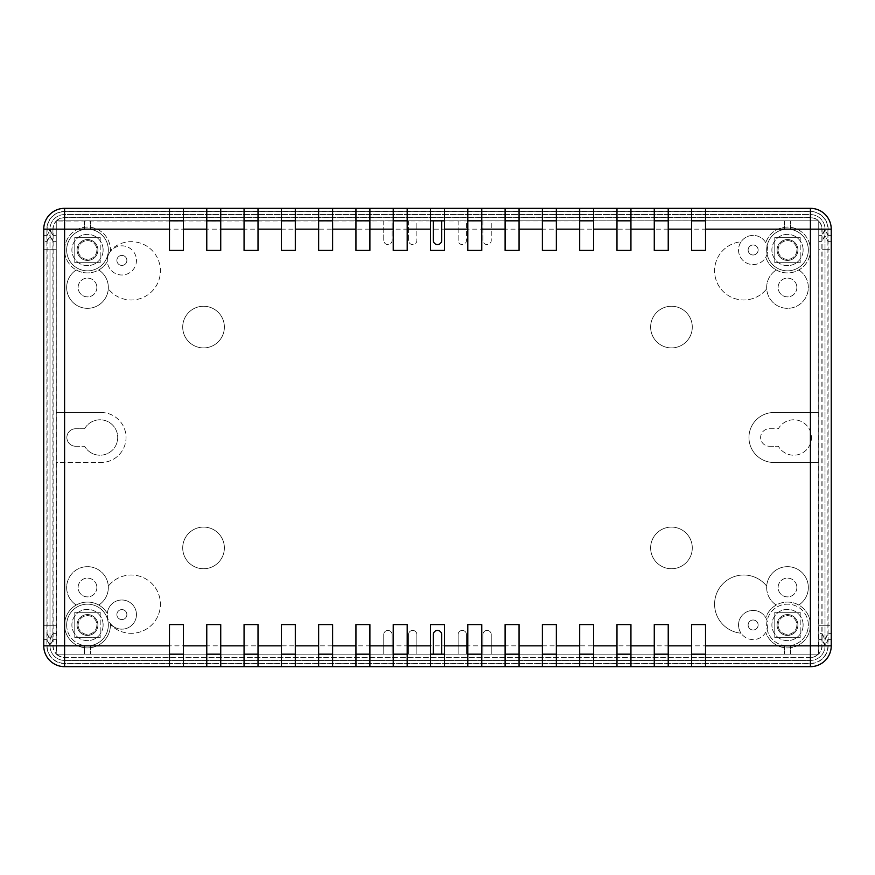 <?xml version="1.0" encoding="UTF-8"?>
<svg xmlns="http://www.w3.org/2000/svg" width="875" height="875" viewBox="0 0 875 875"><rect width="100%" height="100%" fill="white"/><g stroke="black" fill="none" stroke-linecap="round" stroke-linejoin="round"><path stroke-width="0.66" stroke-dasharray="4.38 3.28" d="M776.245 605.03A20.836 20.836 0 0 1 771.75 573.858A20.836 20.836 0 0 1 803.25 573.858A20.836 20.836 0 0 1 798.755 605.03A22.914 22.914 0 0 0 765.767 617.728A14.58 14.58 0 0 0 745.38 612.642A14.58 14.58 0 0 0 741.07 633.216A29.17 29.17 0 0 1 718.145 590.209A29.17 29.17 0 0 1 766.708 586.173A20.836 20.836 0 0 1 798.066 569.548A20.836 20.836 0 0 1 798.755 605.03A22.914 22.914 0 0 1 802.091 642.666A22.914 22.914 0 0 1 765.767 632.275A22.914 22.914 0 0 0 801.019 643.497A22.914 22.914 0 0 0 801.019 606.495A22.914 22.914 0 0 0 765.767 617.728A14.58 14.58 0 0 1 765.767 632.275A14.58 14.58 0 0 1 741.07 633.216A29.17 29.17 0 0 1 718.145 590.209A29.17 29.17 0 0 1 766.708 586.173A20.836 20.836 0 0 0 776.245 605.03M796.873 587.497A9.373 9.373 0 0 1 782.808 595.623A9.373 9.373 0 0 1 782.808 579.381A9.373 9.373 0 0 1 796.873 587.497A9.373 9.373 0 0 0 782.808 579.381A9.373 9.373 0 0 0 782.808 595.623A9.373 9.373 0 0 0 796.873 587.497M76.245 605.03A20.836 20.836 0 0 1 71.75 573.858A20.836 20.836 0 0 1 103.25 573.858A20.836 20.836 0 0 1 98.755 605.03A22.914 22.914 0 0 0 65.964 632.822A22.914 22.914 0 0 0 110.37 623.547A14.58 14.58 0 0 0 133.656 623.175A14.58 14.58 0 0 0 126.897 600.895A14.58 14.58 0 0 0 107.33 613.517A22.914 22.914 0 0 0 98.755 605.03A20.836 20.836 0 0 0 108.292 586.173A29.17 29.17 0 0 1 150.227 582.017A29.17 29.17 0 0 1 152.545 624.094A29.17 29.17 0 0 1 110.414 624.575A29.17 29.17 0 0 0 152.545 624.094A29.17 29.17 0 0 0 150.227 582.017A29.17 29.17 0 0 0 108.292 586.173A20.836 20.836 0 0 0 76.934 569.548A20.836 20.836 0 0 0 76.245 605.03M96.873 587.497A9.373 9.373 0 0 1 82.808 595.623A9.373 9.373 0 0 1 82.808 579.381A9.373 9.373 0 0 1 96.873 587.497A9.373 9.373 0 0 0 82.808 579.381A9.373 9.373 0 0 0 82.808 595.623A9.373 9.373 0 0 0 96.873 587.497M76.245 269.97A22.914 22.914 0 0 0 98.755 269.97A20.836 20.836 0 0 1 103.25 301.142A20.836 20.836 0 0 1 71.75 301.142A20.836 20.836 0 0 1 76.245 269.97A20.836 20.836 0 0 0 76.934 305.452A20.836 20.836 0 0 0 108.292 288.827A20.836 20.836 0 0 0 98.755 269.97A22.914 22.914 0 0 0 107.33 261.483A14.58 14.58 0 0 0 126.897 274.105A14.58 14.58 0 0 0 133.656 251.825A14.58 14.58 0 0 0 110.37 251.453A22.914 22.914 0 0 0 110.414 250.425A29.17 29.17 0 0 1 152.545 250.906A29.17 29.17 0 0 1 150.227 292.983A29.17 29.17 0 0 1 108.292 288.827A29.17 29.17 0 0 0 150.227 292.983A29.17 29.17 0 0 0 152.545 250.906A29.17 29.17 0 0 0 110.414 250.425A22.914 22.914 0 0 0 65.964 242.178A22.914 22.914 0 0 0 76.245 269.97M96.873 287.503A9.373 9.373 0 0 1 82.808 295.619A9.373 9.373 0 0 1 82.808 279.377A9.373 9.373 0 0 1 96.873 287.503A9.373 9.373 0 0 0 82.808 279.377A9.373 9.373 0 0 0 82.808 295.619A9.373 9.373 0 0 0 96.873 287.503M798.755 269.97A20.836 20.836 0 0 1 803.25 301.142A20.836 20.836 0 0 1 771.75 301.142A20.836 20.836 0 0 1 776.245 269.97A22.914 22.914 0 0 0 802.091 232.334A22.914 22.914 0 0 0 765.767 242.725A14.58 14.58 0 0 1 765.767 257.272A22.914 22.914 0 0 0 776.245 269.97A20.836 20.836 0 0 0 766.708 288.827A29.17 29.17 0 0 1 718.145 284.791A29.17 29.17 0 0 1 741.07 241.784A14.58 14.58 0 0 0 745.38 262.358A14.58 14.58 0 0 0 765.767 257.272A22.914 22.914 0 0 0 801.019 268.505A22.914 22.914 0 0 0 801.019 231.503A22.914 22.914 0 0 0 765.767 242.725A14.58 14.58 0 0 0 741.07 241.784A14.58 14.58 0 0 1 767.703 249.998A14.58 14.58 0 0 1 748.825 263.933A14.58 14.58 0 0 1 741.07 241.784A29.17 29.17 0 0 0 718.145 284.791A29.17 29.17 0 0 0 766.708 288.827A20.836 20.836 0 0 0 798.066 305.452A20.836 20.836 0 0 0 798.755 269.97M796.873 287.503A9.373 9.373 0 0 1 782.808 295.619A9.373 9.373 0 0 1 782.808 279.377A9.373 9.373 0 0 1 796.873 287.503A9.373 9.373 0 0 0 782.808 279.377A9.373 9.373 0 0 0 782.808 295.619A9.373 9.373 0 0 0 796.873 287.503M107.33 613.517A22.914 22.914 0 0 0 69.628 610.663A22.914 22.914 0 0 0 80.588 646.855A22.914 22.914 0 0 0 110.37 623.547A14.58 14.58 0 0 1 122.413 600.009A14.58 14.58 0 0 1 136.456 614.578A14.58 14.58 0 0 1 121.341 629.158A14.58 14.58 0 0 1 107.33 613.517M773.959 412.497L818.748 412.497L818.748 220.828L491.247 220.828L491.247 240.417A4.167 4.167 0 0 1 487.08 244.584A4.167 4.167 0 0 1 482.912 240.417L482.912 220.828L466.463 220.828L466.463 240.417A4.167 4.167 0 0 1 462.295 244.584A4.167 4.167 0 0 1 458.128 240.417L458.128 220.828L441.667 220.828L441.667 240.417A4.167 4.167 0 0 1 437.5 244.584A4.167 4.167 0 0 1 433.333 240.417L433.333 220.828L416.872 220.828L416.872 240.417A4.167 4.167 0 0 1 412.705 244.584A4.167 4.167 0 0 1 408.537 240.417L408.537 220.828L392.088 220.828L392.088 240.417A4.167 4.167 0 0 1 387.92 244.584A4.167 4.167 0 0 1 383.753 240.417L383.753 220.828L56.252 220.828L56.252 412.497L101.041 412.497A25.003 25.003 0 0 1 126.044 437.5A25.003 25.003 0 0 1 101.041 462.503L56.252 462.503L56.252 654.172L383.753 654.172L383.753 634.583A4.167 4.167 0 0 1 387.92 630.416A4.167 4.167 0 0 1 392.088 634.583L392.088 654.172L408.537 654.172L408.537 634.583A4.167 4.167 0 0 1 412.705 630.416A4.167 4.167 0 0 1 416.872 634.583L416.872 654.172L433.333 654.172L433.333 634.583A4.167 4.167 0 0 1 437.5 630.416A4.167 4.167 0 0 1 441.667 634.583L441.667 654.172L458.128 654.172L458.128 634.583A4.167 4.167 0 0 1 462.295 630.416A4.167 4.167 0 0 1 466.463 634.583L466.463 654.172L482.912 654.172L482.912 634.583A4.167 4.167 0 0 1 487.08 630.416A4.167 4.167 0 0 1 491.247 634.583L491.247 654.172L818.748 654.172L818.748 462.503L773.959 462.503A25.003 25.003 0 0 1 748.956 437.5A25.003 25.003 0 0 1 773.959 412.497L818.748 412.497L818.748 462.503L773.959 462.503A25.003 25.003 0 0 1 748.956 437.5A25.003 25.003 0 0 1 773.959 412.497M650.628 327.086A20.836 20.836 0 0 1 681.877 309.039A20.836 20.836 0 0 1 681.877 345.122A20.836 20.836 0 0 1 650.628 327.086A20.836 20.836 0 0 0 681.877 345.122A20.836 20.836 0 0 0 681.877 309.039A20.836 20.836 0 0 0 650.628 327.086M650.628 547.914A20.836 20.836 0 0 1 681.877 529.878A20.836 20.836 0 0 1 681.877 565.961A20.836 20.836 0 0 1 650.628 547.914A20.836 20.836 0 0 0 681.877 565.961A20.836 20.836 0 0 0 681.877 529.878A20.836 20.836 0 0 0 650.628 547.914M182.711 547.914A20.836 20.836 0 0 1 213.959 529.878A20.836 20.836 0 0 1 213.959 565.961A20.836 20.836 0 0 1 182.711 547.914A20.836 20.836 0 0 0 213.959 565.961A20.836 20.836 0 0 0 213.959 529.878A20.836 20.836 0 0 0 182.711 547.914M182.711 327.086A20.836 20.836 0 0 1 213.959 309.039A20.836 20.836 0 0 1 213.959 345.122A20.836 20.836 0 0 1 182.711 327.086A20.836 20.836 0 0 0 213.959 345.122A20.836 20.836 0 0 0 213.959 309.039A20.836 20.836 0 0 0 182.711 327.086M767.703 625.002A14.58 14.58 0 0 1 741.07 633.216A14.58 14.58 0 0 1 748.825 611.067A14.58 14.58 0 0 1 767.703 625.002M110.37 251.453A22.914 22.914 0 0 0 80.588 228.145A22.914 22.914 0 0 0 69.628 264.338A22.914 22.914 0 0 0 107.33 261.483A14.58 14.58 0 0 1 110.37 251.453M831.25 645.837A20.836 20.836 0 0 1 810.414 666.663A20.836 20.836 0 0 0 831.25 645.837L831.25 229.163L831.25 645.837L810.414 645.837L810.414 208.337A20.836 20.836 0 0 1 831.25 229.163A20.836 20.836 0 0 0 810.414 208.337L64.586 208.337A20.836 20.836 0 0 0 43.75 229.163L43.75 235.419L43.75 229.163A20.836 20.836 0 0 1 64.586 208.337L810.414 208.337A20.836 20.836 0 0 1 831.25 229.163L831.25 235.419L828.122 235.419L828.122 229.163A17.708 17.708 0 0 0 810.414 211.455L64.586 211.455A17.708 17.708 0 0 0 46.878 229.163L46.878 235.419L43.75 235.419L47.086 235.419L47.086 229.163A17.5 17.5 0 0 1 64.586 211.663L810.414 211.663A17.5 17.5 0 0 1 827.914 229.163L827.914 235.419L831.25 235.419L831.25 639.581L827.914 639.581L825.005 644.809L822.084 639.581L822.084 235.419L825.005 230.191L827.914 235.419L827.914 645.837A17.5 17.5 0 0 1 810.414 663.337L64.586 663.337A17.5 17.5 0 0 1 47.086 645.837L47.086 235.419L49.995 230.191L52.916 235.419L52.916 639.581L49.995 644.809L47.086 639.581L43.75 639.581L46.878 639.581L49.995 645.619L53.123 639.581L53.123 235.419L49.995 229.381L46.878 235.419L46.878 645.837A17.708 17.708 0 0 0 64.586 663.545L810.414 663.545A17.708 17.708 0 0 0 828.122 645.837L828.122 235.419L825.005 229.381L821.877 235.419L821.877 639.581L825.005 645.619L828.122 639.581L831.25 639.581L831.25 645.837A20.836 20.836 0 0 1 810.414 666.663L64.586 666.663A20.836 20.836 0 0 1 43.75 645.837L43.75 229.163A20.836 20.836 0 0 1 64.586 208.337L630.941 208.337L630.941 220.828L654.27 220.828L654.27 250.414L668.227 250.414L668.227 208.337M52.916 229.163L52.916 235.419L56.252 235.419L56.252 221.003A11.67 11.67 0 0 0 52.916 229.163L49.995 229.163L49.995 235.145L46.878 241.391L43.75 241.391L43.75 249.725L43.75 235.419L43.75 241.391L47.086 241.391L49.995 235.977L49.995 229.163A14.58 14.58 0 0 1 64.586 214.583L810.414 214.583A14.58 14.58 0 0 1 825.005 229.163L825.005 645.837A14.58 14.58 0 0 1 810.414 660.417L64.586 660.417A14.58 14.58 0 0 1 49.995 645.837L49.995 639.023L52.916 633.609L56.252 633.609L56.252 639.581L52.916 639.581L52.916 645.837A11.67 11.67 0 0 0 56.252 653.997L56.252 625.275L56.252 633.609L53.123 633.609L49.995 639.855L49.995 645.837L47.086 645.837M49.995 625.275L49.995 639.023L47.086 633.609L43.75 633.609L43.75 639.581L43.75 633.609L46.878 633.609L49.995 639.855L49.995 625.275L56.252 625.275L56.252 249.725L56.252 625.275L49.995 625.275L49.995 249.725L49.995 625.275L43.75 625.275L43.75 633.609L43.75 625.275L49.995 625.275M49.995 235.977L49.995 249.725L56.252 249.725L56.252 241.391L56.252 249.725L49.995 249.725L49.995 235.145L53.123 241.391L56.252 241.391L56.252 235.419L56.252 241.391L52.916 241.391L49.995 235.977M56.252 221.298L56.252 235.419L53.123 235.419L53.123 229.163A11.463 11.463 0 0 1 56.252 221.298L56.722 220.828A11.463 11.463 0 0 1 64.586 217.711L810.414 217.711A11.463 11.463 0 0 1 818.278 220.828L818.748 221.298A11.463 11.463 0 0 1 821.877 229.163L821.877 235.419L818.748 235.419L822.084 235.419L822.084 229.163A11.67 11.67 0 0 0 810.414 217.503L64.586 217.503A11.67 11.67 0 0 0 56.252 221.003L818.748 220.828L818.748 639.581L821.877 639.581L821.877 645.837A11.463 11.463 0 0 1 818.748 653.702L818.748 653.997A11.67 11.67 0 0 0 822.084 645.837L822.084 639.581L818.748 639.581L818.748 653.997A11.67 11.67 0 0 1 818.584 654.172L56.416 654.172A11.67 11.67 0 0 1 56.252 653.997L56.252 653.702A11.463 11.463 0 0 1 53.123 645.837L53.123 639.581L56.252 639.581L56.252 653.702M43.75 249.725L43.75 625.275L43.75 249.725L49.995 249.725L43.75 249.725M691.567 208.337L691.567 250.414L705.523 250.414L705.523 220.828L818.748 220.828L818.584 654.172A11.67 11.67 0 0 1 810.414 657.497L810.414 660.417L64.586 660.417A14.58 14.58 0 0 1 49.995 645.837L46.878 645.837M810.414 657.497L64.586 657.497A11.67 11.67 0 0 1 56.416 654.172L56.252 220.828L169.477 220.828L169.477 250.414L183.433 250.414L183.433 208.337M818.278 654.172A11.463 11.463 0 0 1 810.414 657.289L64.586 657.289A11.463 11.463 0 0 1 56.722 654.172L818.748 654.172L705.523 654.172L705.523 666.663L691.567 666.663L691.567 654.172L668.227 654.172L668.227 624.586L654.27 624.586L654.27 666.663L668.227 666.663L668.227 654.172M654.27 654.172L630.941 654.172L630.941 666.663L616.984 666.663L616.984 654.172L593.644 654.172L593.644 624.586L579.688 624.586L579.688 666.663M593.644 654.172L593.644 666.663L542.391 666.663L542.391 654.172L519.061 654.172L519.061 624.586L505.105 624.586L505.105 666.663L519.061 666.663L519.061 654.172M505.105 654.172L481.775 654.172L481.775 666.663L467.808 666.663L467.808 654.172L444.478 654.172L444.478 624.586L430.522 624.586L430.522 666.663L444.478 666.663L444.478 654.172M430.522 654.172L407.192 654.172L407.192 666.663L393.225 666.663L393.225 654.172L369.895 654.172L369.895 624.586L355.939 624.586L355.939 666.663L369.895 666.663L369.895 654.172M355.939 654.172L332.609 654.172L332.609 666.663L318.642 666.663L318.642 654.172L295.312 654.172L295.312 624.586L281.356 624.586L281.356 666.663L295.312 666.663L295.312 654.172M281.356 654.172L258.016 654.172L258.016 666.663L169.477 666.663L169.477 654.172L56.722 654.172M654.27 220.828L654.27 208.337L705.523 208.337L705.523 220.828M778.127 625.002A9.373 9.373 0 0 1 792.192 616.886A9.373 9.373 0 0 1 792.192 633.117A9.373 9.373 0 0 1 778.127 625.002A9.373 9.373 0 0 0 792.192 633.117A9.373 9.373 0 0 0 792.192 616.886A9.373 9.373 0 0 0 778.127 625.002M78.127 249.998A9.373 9.373 0 0 1 92.192 241.883A9.373 9.373 0 0 1 92.192 258.114A9.373 9.373 0 0 1 78.127 249.998A9.373 9.373 0 0 0 92.192 258.114A9.373 9.373 0 0 0 92.192 241.883A9.373 9.373 0 0 0 78.127 249.998M78.127 625.002A9.373 9.373 0 0 1 92.192 616.886A9.373 9.373 0 0 1 92.192 633.117A9.373 9.373 0 0 1 78.127 625.002A9.373 9.373 0 0 0 92.192 633.117A9.373 9.373 0 0 0 92.192 616.886A9.373 9.373 0 0 0 78.127 625.002M778.127 249.998A9.373 9.373 0 0 1 792.192 241.883A9.373 9.373 0 0 1 792.192 258.114A9.373 9.373 0 0 1 778.127 249.998A9.373 9.373 0 0 0 792.192 258.114A9.373 9.373 0 0 0 792.192 241.883A9.373 9.373 0 0 0 778.127 249.998M100.209 237.289L100.209 262.708L100.209 237.289L74.791 237.289L74.791 262.708L100.209 262.708L74.791 262.708L74.791 237.289L100.209 237.289M100.209 612.292L100.209 637.711L100.209 612.292L74.791 612.292L74.791 637.711L100.209 637.711L74.791 637.711L74.791 612.292L100.209 612.292M800.209 612.292L800.209 637.711L800.209 612.292L774.791 612.292L774.791 637.711L800.209 637.711L774.791 637.711L774.791 612.292L800.209 612.292M800.209 237.289L800.209 262.708L800.209 237.289L774.791 237.289L774.791 262.708L800.209 262.708L774.791 262.708L774.791 237.289L800.209 237.289M769.377 446.25L778.356 446.25L769.377 446.25A8.75 8.75 0 0 1 760.627 437.5A8.75 8.75 0 0 1 769.377 428.75L778.356 428.75A17.708 17.708 0 0 1 805.098 423.905A17.708 17.708 0 0 1 805.098 451.095A17.708 17.708 0 0 1 778.356 446.25A17.708 17.708 0 0 0 805.098 451.095A17.708 17.708 0 0 0 805.098 423.905A17.708 17.708 0 0 0 778.356 428.75L769.377 428.75A8.75 8.75 0 0 0 760.627 437.5A8.75 8.75 0 0 0 769.377 446.25M84.602 428.75A17.708 17.708 0 0 1 111.355 423.905A17.708 17.708 0 0 1 111.355 451.095A17.708 17.708 0 0 1 84.602 446.25A17.708 17.708 0 0 0 111.355 451.095A17.708 17.708 0 0 0 111.355 423.905A17.708 17.708 0 0 0 84.602 428.75L75.622 428.75L84.602 428.75M75.622 446.25A8.75 8.75 0 0 1 66.872 437.5A8.75 8.75 0 0 1 75.622 428.75A8.75 8.75 0 0 0 66.872 437.5A8.75 8.75 0 0 0 75.622 446.25L84.602 446.25L75.622 446.25M101.041 412.497A25.003 25.003 0 0 1 126.044 437.5A25.003 25.003 0 0 1 101.041 462.503L56.252 462.503L56.252 412.497L101.041 412.497M383.753 240.417L383.753 220.828L392.088 220.828L392.088 240.417A4.167 4.167 0 0 1 387.92 244.584A4.167 4.167 0 0 1 383.753 240.417M433.333 220.828L441.667 220.828M482.912 240.417L482.912 220.828L491.247 220.828L491.247 240.417A4.167 4.167 0 0 1 487.08 244.584A4.167 4.167 0 0 1 482.912 240.417M383.753 634.583A4.167 4.167 0 0 1 387.92 630.416A4.167 4.167 0 0 1 392.088 634.583L392.088 654.172L383.753 654.172L383.753 634.583M482.912 634.583A4.167 4.167 0 0 1 487.08 630.416A4.167 4.167 0 0 1 491.247 634.583L491.247 654.172L482.912 654.172L482.912 634.583M441.667 654.172L433.333 654.172M408.537 240.417L408.537 220.828L416.872 220.828L416.872 240.417A4.167 4.167 0 0 1 412.705 244.584A4.167 4.167 0 0 1 408.537 240.417M458.128 240.417L458.128 220.828L466.463 220.828L466.463 240.417A4.167 4.167 0 0 1 462.295 244.584A4.167 4.167 0 0 1 458.128 240.417M408.537 634.583A4.167 4.167 0 0 1 412.705 630.416A4.167 4.167 0 0 1 416.872 634.583L416.872 654.172L408.537 654.172L408.537 634.583M458.128 634.583A4.167 4.167 0 0 1 462.295 630.416A4.167 4.167 0 0 1 466.463 634.583L466.463 654.172L458.128 654.172L458.128 634.583M126.875 260.422A4.998 4.998 0 0 1 119.372 264.742A4.998 4.998 0 0 1 119.372 256.091A4.998 4.998 0 0 1 126.875 260.422A4.998 4.998 0 0 0 119.372 256.091A4.998 4.998 0 0 0 119.372 264.742A4.998 4.998 0 0 0 126.875 260.422M107.33 261.483A14.58 14.58 0 0 1 121.341 245.842A14.58 14.58 0 0 1 136.456 260.422A14.58 14.58 0 0 1 122.413 274.991A14.58 14.58 0 0 1 107.33 261.483M126.875 614.578A4.998 4.998 0 0 1 119.372 618.909A4.998 4.998 0 0 1 119.372 610.258A4.998 4.998 0 0 1 126.875 614.578A4.998 4.998 0 0 0 119.372 610.258A4.998 4.998 0 0 0 119.372 618.909A4.998 4.998 0 0 0 126.875 614.578M758.122 625.002A4.998 4.998 0 0 1 750.63 629.333A4.998 4.998 0 0 1 750.63 620.67A4.998 4.998 0 0 1 758.122 625.002A4.998 4.998 0 0 0 750.63 620.67A4.998 4.998 0 0 0 750.63 629.333A4.998 4.998 0 0 0 758.122 625.002M758.122 249.998A4.998 4.998 0 0 1 750.63 254.33A4.998 4.998 0 0 1 750.63 245.667A4.998 4.998 0 0 1 758.122 249.998A4.998 4.998 0 0 0 750.63 245.667A4.998 4.998 0 0 0 750.63 254.33A4.998 4.998 0 0 0 758.122 249.998M103.13 249.998A15.63 15.63 0 0 0 79.691 236.469A15.63 15.63 0 0 0 79.691 263.528A15.63 15.63 0 0 0 103.13 249.998A15.63 15.63 0 0 0 79.691 236.469A15.63 15.63 0 0 0 79.691 263.528A15.63 15.63 0 0 0 103.13 249.998M103.13 625.002A15.63 15.63 0 0 0 79.691 611.472A15.63 15.63 0 0 0 79.691 638.531A15.63 15.63 0 0 0 103.13 625.002A15.63 15.63 0 0 0 79.691 611.472A15.63 15.63 0 0 0 79.691 638.531A15.63 15.63 0 0 0 103.13 625.002M803.13 625.002A15.63 15.63 0 0 0 779.691 611.472A15.63 15.63 0 0 0 779.691 638.531A15.63 15.63 0 0 0 803.13 625.002A15.63 15.63 0 0 0 779.691 611.472A15.63 15.63 0 0 0 779.691 638.531A15.63 15.63 0 0 0 803.13 625.002M803.13 249.998A15.63 15.63 0 0 0 779.691 236.469A15.63 15.63 0 0 0 779.691 263.528A15.63 15.63 0 0 0 803.13 249.998A15.63 15.63 0 0 0 779.691 236.469A15.63 15.63 0 0 0 779.691 263.528A15.63 15.63 0 0 0 803.13 249.998M43.75 229.163L64.586 229.163L64.586 666.663A20.836 20.836 0 0 1 43.75 645.837A20.836 20.836 0 0 0 64.586 666.663L810.414 666.663L810.414 645.837L43.75 645.837M407.192 654.172L407.192 624.586L393.225 624.586L393.225 654.172M332.609 654.172L332.609 624.586L318.642 624.586L318.642 654.172M258.016 654.172L258.016 624.586L244.059 624.586L244.059 666.663M220.73 666.663L220.73 624.586L206.773 624.586L206.773 666.663M183.433 666.663L183.433 624.586L169.477 624.586L169.477 654.172M481.775 654.172L481.775 624.586L467.808 624.586L467.808 654.172M556.358 666.663L556.358 624.586L542.391 624.586L542.391 654.172M630.941 654.172L630.941 624.586L616.984 624.586L616.984 654.172M705.523 654.172L705.523 624.586L691.567 624.586L691.567 654.172M430.522 208.337L430.522 250.414L444.478 250.414L444.478 208.337M467.808 208.337L467.808 250.414L481.775 250.414L481.775 208.337M393.225 208.337L393.225 250.414L407.192 250.414L407.192 208.337M355.939 208.337L355.939 250.414L369.895 250.414L369.895 208.337M318.642 208.337L318.642 250.414L332.609 250.414L332.609 208.337M206.773 208.337L206.773 250.414L220.73 250.414L220.73 208.337M169.477 208.337L169.477 220.828M505.105 208.337L505.105 250.414L519.061 250.414L519.061 208.337M542.391 208.337L542.391 250.414L556.358 250.414L556.358 208.337M579.688 208.337L579.688 250.414L593.644 250.414L593.644 208.337M616.984 208.337L616.984 250.414L630.941 250.414L630.941 220.828M281.356 208.337L281.356 250.414L295.312 250.414L295.312 208.337M244.059 208.337L244.059 250.414L258.016 250.414L258.016 208.337M579.688 654.172L556.358 654.172M206.773 654.172L183.433 654.172M244.059 654.172L220.73 654.172M407.192 220.828L430.522 220.828M369.895 220.828L393.225 220.828M332.609 220.828L355.939 220.828M295.312 220.828L318.642 220.828M258.016 220.828L281.356 220.828M220.73 220.828L244.059 220.828M183.433 220.828L206.773 220.828M818.278 220.828L56.722 220.828M668.227 220.828L691.567 220.828M593.644 220.828L616.984 220.828M556.358 220.828L579.688 220.828M519.061 220.828L542.391 220.828M481.775 220.828L505.105 220.828M444.478 220.828L467.808 220.828M66.664 625.002A20.836 20.836 0 0 0 97.912 643.037A20.836 20.836 0 0 0 97.912 606.955A20.836 20.836 0 0 0 66.664 625.002A20.836 20.836 0 0 0 84.372 645.597L84.372 654.172L84.372 645.597A20.836 20.836 0 0 0 90.628 645.597L90.628 654.172L90.628 645.597A20.836 20.836 0 0 0 108.227 622.913A20.836 20.836 0 0 0 86.45 604.188A20.836 20.836 0 0 0 66.664 625.002M97.912 625.002A10.412 10.412 0 0 1 82.294 634.025A10.412 10.412 0 0 1 82.294 615.978A10.412 10.412 0 0 1 97.912 625.002A10.412 10.412 0 0 1 82.294 634.025A10.412 10.412 0 0 1 82.294 615.978A10.412 10.412 0 0 1 97.912 625.002M808.336 625.002A20.836 20.836 0 0 0 788.55 604.188A20.836 20.836 0 0 0 766.773 622.913A20.836 20.836 0 0 0 784.372 645.597A20.836 20.836 0 0 0 808.336 625.002M797.913 625.002A10.412 10.412 0 0 1 782.294 634.025A10.412 10.412 0 0 1 782.294 615.978A10.412 10.412 0 0 1 797.913 625.002A10.412 10.412 0 0 1 782.294 634.025A10.412 10.412 0 0 1 782.294 615.978A10.412 10.412 0 0 1 797.913 625.002M808.336 249.998A20.836 20.836 0 0 0 784.372 229.403A20.836 20.836 0 0 0 766.773 252.087A20.836 20.836 0 0 0 788.55 270.812A20.836 20.836 0 0 0 808.336 249.998M797.913 249.998A10.412 10.412 0 0 1 782.294 259.022A10.412 10.412 0 0 1 782.294 240.975A10.412 10.412 0 0 1 797.913 249.998A10.412 10.412 0 0 1 782.294 259.022A10.412 10.412 0 0 1 782.294 240.975A10.412 10.412 0 0 1 797.913 249.998M87.5 229.163A20.836 20.836 0 0 0 70.591 262.172A20.836 20.836 0 0 0 106.039 259.503A20.836 20.836 0 0 0 87.5 229.163M97.912 249.998A10.412 10.412 0 0 1 82.294 259.022A10.412 10.412 0 0 1 82.294 240.975A10.412 10.412 0 0 1 97.912 249.998A10.412 10.412 0 0 1 82.294 259.022A10.412 10.412 0 0 1 82.294 240.975A10.412 10.412 0 0 1 97.912 249.998M53.123 229.163L49.995 229.163A14.58 14.58 0 0 1 64.586 214.583L810.414 214.583A14.58 14.58 0 0 1 825.005 229.163L825.005 645.837A14.58 14.58 0 0 1 810.414 660.417L810.414 663.337M818.748 653.702L818.748 633.609L821.877 633.609L825.005 639.855L828.122 633.609L831.25 633.609L827.914 633.609L825.005 639.023L822.084 633.609L818.748 633.609L818.748 625.275L825.005 625.275L818.748 625.275L818.748 249.725L825.005 249.725L818.748 249.725L818.748 241.391L821.877 241.391L825.005 235.145L828.122 241.391L831.25 241.391L827.914 241.391L825.005 235.977L822.084 241.391L818.748 241.391L818.748 221.298M84.372 220.828L84.372 229.403L84.372 220.828M90.628 229.403L90.628 220.828L90.628 229.403A20.836 20.836 0 0 1 105 261.308A20.836 20.836 0 0 1 70 261.308A20.836 20.836 0 0 1 90.628 229.403M784.372 220.828L784.372 229.403L784.372 220.828M790.628 229.403L790.628 220.828L790.628 229.403A20.836 20.836 0 0 1 805 261.308A20.836 20.836 0 0 1 770 261.308A20.836 20.836 0 0 1 790.628 229.403M790.628 654.172L790.628 645.597L790.628 654.172M784.372 645.597L784.372 654.172L784.372 645.597A20.836 20.836 0 0 1 770 613.692A20.836 20.836 0 0 1 805 613.692A20.836 20.836 0 0 1 784.372 645.597M825.005 625.275L831.25 625.275L825.005 625.275M825.005 249.725L831.25 249.725L825.005 249.725M822.084 645.837L827.914 645.837M822.084 229.163L827.914 229.163M64.586 217.503L64.586 211.663M64.586 657.497L64.586 663.337M810.414 217.503L810.414 211.663M64.586 208.337L64.586 229.163L831.25 229.163M821.877 645.837L828.122 645.837M821.877 229.163L828.122 229.163M64.586 217.711L64.586 211.455M810.414 217.711L810.414 211.455M64.586 657.289L64.586 663.545M810.414 657.289L810.414 663.545"/><path stroke-width="1.31" d="M831.25 645.837L810.414 645.837L810.414 666.663L579.688 666.663L579.688 624.586L593.644 624.586L593.644 666.663L616.984 666.663L616.984 624.586L630.941 624.586L630.941 666.663L654.27 666.663L654.27 624.586L668.227 624.586L668.227 666.663L691.567 666.663L691.567 624.586L705.523 624.586L705.523 666.663L810.414 666.663A20.836 20.836 0 0 0 831.25 645.837L831.25 229.163A20.836 20.836 0 0 0 810.414 208.337L705.523 208.337L810.414 208.337L810.414 645.837L705.523 645.837M542.391 666.663L244.059 666.663L244.059 624.586L258.016 624.586L258.016 666.663L281.356 666.663L281.356 624.586L295.312 624.586L295.312 666.663L318.642 666.663L318.642 624.586L332.609 624.586L332.609 666.663L355.939 666.663L355.939 624.586L369.895 624.586L369.895 666.663L393.225 666.663L393.225 624.586L407.192 624.586L407.192 666.663L430.522 666.663L430.522 624.586L444.478 624.586L444.478 666.663L467.808 666.663L467.808 624.586L481.775 624.586L481.775 666.663L505.105 666.663L505.105 624.586L519.061 624.586L519.061 666.663L542.391 666.663L542.391 624.586L556.358 624.586L556.358 666.663L542.391 666.663M169.477 666.663L64.586 666.663L169.477 666.663L169.477 624.586L183.433 624.586L183.433 666.663L169.477 666.663M630.941 208.337L668.227 208.337L668.227 250.414L654.27 250.414L654.27 208.337L630.941 208.337L630.941 250.414L616.984 250.414L616.984 208.337L630.941 208.337M441.667 220.828L441.667 240.417A4.167 4.167 0 0 1 437.5 244.584A4.167 4.167 0 0 1 433.333 240.417L433.333 220.828M433.333 654.172L433.333 634.583A4.167 4.167 0 0 1 437.5 630.416A4.167 4.167 0 0 1 441.667 634.583L441.667 654.172M430.522 654.172L444.478 654.172M393.225 654.172L407.192 654.172M355.939 654.172L369.895 654.172M318.642 654.172L332.609 654.172M281.356 654.172L295.312 654.172M244.059 654.172L258.016 654.172M220.73 645.837L220.73 666.663L206.773 666.663L206.773 624.586L220.73 624.586L220.73 645.837L244.059 645.837M206.773 654.172L220.73 654.172M169.477 654.172L183.433 654.172M467.808 654.172L481.775 654.172M505.105 654.172L519.061 654.172M542.391 654.172L556.358 654.172M579.688 654.172L593.644 654.172M616.984 654.172L630.941 654.172M654.27 654.172L668.227 654.172M691.567 654.172L705.523 654.172M444.478 229.163L444.478 250.414L430.522 250.414L430.522 208.337L444.478 208.337L444.478 229.163L467.808 229.163L467.808 208.337L481.775 208.337L481.775 250.414L467.808 250.414L467.808 229.163M444.478 220.828L430.522 220.828M481.775 220.828L467.808 220.828M407.192 250.414L393.225 250.414L393.225 208.337L407.192 208.337L407.192 250.414M407.192 220.828L393.225 220.828M369.895 250.414L355.939 250.414L355.939 208.337L369.895 208.337L369.895 250.414M369.895 220.828L355.939 220.828M332.609 229.163L332.609 250.414L318.642 250.414L318.642 208.337L332.609 208.337L332.609 229.163L355.939 229.163M332.609 220.828L318.642 220.828M220.73 250.414L206.773 250.414L206.773 208.337L220.73 208.337L220.73 250.414M220.73 220.828L206.773 220.828M183.433 229.163L183.433 250.414L169.477 250.414L169.477 208.337L183.433 208.337L183.433 229.163L206.773 229.163M183.433 220.828L169.477 220.828M519.061 250.414L505.105 250.414L505.105 208.337L519.061 208.337L519.061 250.414M519.061 220.828L505.105 220.828M556.358 250.414L542.391 250.414L542.391 208.337L556.358 208.337L556.358 250.414M556.358 220.828L542.391 220.828M593.644 229.163L593.644 250.414L579.688 250.414L579.688 208.337L593.644 208.337L593.644 229.163L616.984 229.163M593.644 220.828L579.688 220.828M630.941 220.828L616.984 220.828M668.227 220.828L654.27 220.828M705.523 229.163L705.523 250.414L691.567 250.414L691.567 208.337L705.523 208.337L705.523 229.163L831.25 229.163M705.523 220.828L691.567 220.828M295.312 250.414L281.356 250.414L281.356 208.337L295.312 208.337L295.312 250.414M295.312 220.828L281.356 220.828M258.016 250.414L244.059 250.414L244.059 208.337L258.016 208.337L258.016 250.414M258.016 220.828L244.059 220.828M220.73 666.663L244.059 666.663M183.433 666.663L206.773 666.663M556.358 666.663L579.688 666.663M281.356 208.337L258.016 208.337M691.567 208.337L668.227 208.337M616.984 208.337L593.644 208.337M579.688 208.337L556.358 208.337M542.391 208.337L519.061 208.337M169.477 208.337L64.586 208.337A20.836 20.836 0 0 0 43.75 229.163L43.75 645.837A20.836 20.836 0 0 0 64.586 666.663L64.586 229.163L169.477 229.163M244.059 208.337L220.73 208.337M206.773 208.337L183.433 208.337M318.642 208.337L295.312 208.337M355.939 208.337L332.609 208.337M393.225 208.337L369.895 208.337M505.105 208.337L481.775 208.337M430.522 208.337L407.192 208.337M467.808 208.337L444.478 208.337M691.567 645.837L668.227 645.837M654.27 645.837L630.941 645.837M616.984 645.837L593.644 645.837M579.688 645.837L556.358 645.837M542.391 645.837L519.061 645.837M505.105 645.837L481.775 645.837M169.477 645.837L43.75 645.837M206.773 645.837L183.433 645.837M281.356 645.837L258.016 645.837M318.642 645.837L295.312 645.837M355.939 645.837L332.609 645.837M393.225 645.837L369.895 645.837M430.522 645.837L407.192 645.837M258.016 229.163L281.356 229.163M668.227 229.163L691.567 229.163M630.941 229.163L654.27 229.163M556.358 229.163L579.688 229.163M519.061 229.163L542.391 229.163M64.586 208.337L64.586 229.163L43.75 229.163M220.73 229.163L244.059 229.163M295.312 229.163L318.642 229.163M369.895 229.163L393.225 229.163M481.775 229.163L505.105 229.163M407.192 229.163L430.522 229.163M467.808 645.837L444.478 645.837"/></g></svg>
